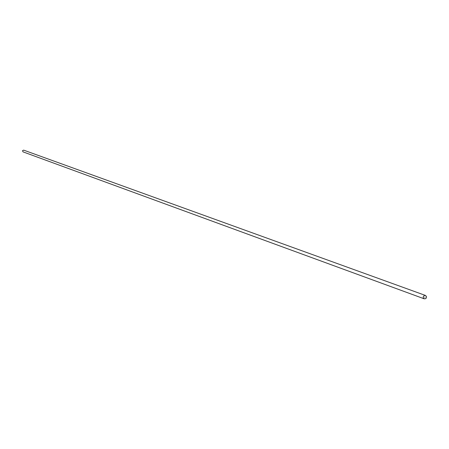 <?xml version="1.0" encoding="UTF-8"?>
<svg xmlns="http://www.w3.org/2000/svg" width="449" height="449" viewBox="0 0 449 449"><rect width="100%" height="100%" fill="white"/><g stroke="black" fill="none" stroke-linecap="round" stroke-linejoin="round"><path stroke-width="0.67" d="M424.254 298.826L425.714 298.641L426.438 297.715L426.477 296.536L425.484 295.453L424.367 295.464L423.3 296.57L423.255 297.743L424.249 298.826L23.034 151.869L22.501 150.69L23.668 150.134L425.478 295.453M424.906 297.042L424.906 297.345L424.906 297.042"/></g></svg>

